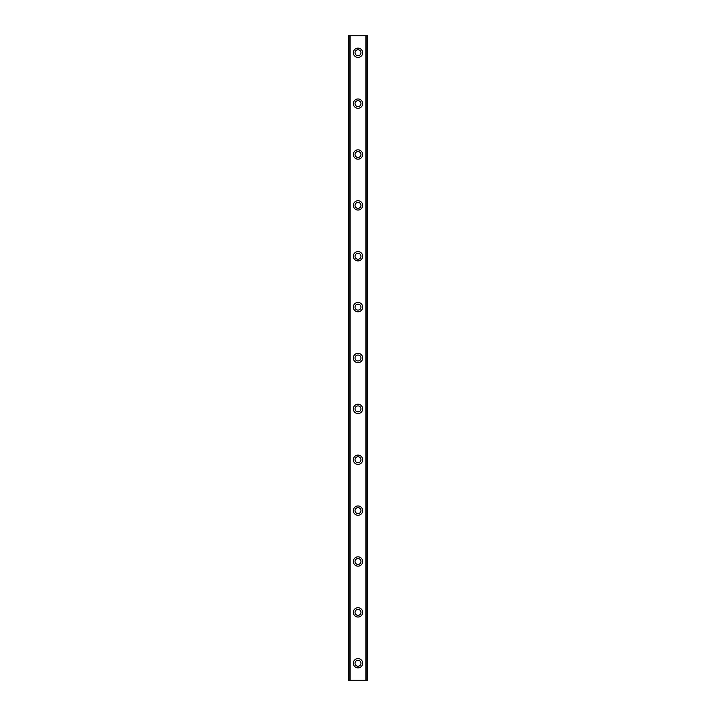<?xml version="1.0" encoding="UTF-8"?>
<svg xmlns="http://www.w3.org/2000/svg" width="716" height="716" viewBox="0 0 716 716"><rect width="100%" height="100%" fill="white"/><g stroke="black" fill="none" stroke-linecap="round" stroke-linejoin="round"><path stroke-width="1.07" d="M358 57.423A4.663 4.663 0 0 1 353.337 52.76A4.663 4.663 0 0 1 358 48.097A4.663 4.663 0 0 1 362.663 52.76A4.663 4.663 0 0 1 358 57.423M360.971 52.76A2.971 2.971 0 0 0 358 49.789A2.971 2.971 0 0 0 355.029 52.76A2.971 2.971 0 0 0 358 55.723A2.971 2.971 0 0 0 360.971 52.76M358 667.903A4.663 4.663 0 0 1 353.337 663.24A4.663 4.663 0 0 1 358 658.577A4.663 4.663 0 0 1 362.663 663.24A4.663 4.663 0 0 1 358 667.903M360.971 612.368A2.971 2.971 0 0 0 358 609.397A2.971 2.971 0 0 0 355.029 612.368A2.971 2.971 0 0 0 358 615.339A2.971 2.971 0 0 0 360.971 612.368M358 617.031A4.663 4.663 0 0 1 353.337 612.368A4.663 4.663 0 0 1 358 607.705A4.663 4.663 0 0 1 362.663 612.368A4.663 4.663 0 0 1 358 617.031M360.971 561.496A2.971 2.971 0 0 0 358 558.525A2.971 2.971 0 0 0 355.029 561.496A2.971 2.971 0 0 0 358 564.459A2.971 2.971 0 0 0 360.971 561.496M358 566.159A4.663 4.663 0 0 1 353.337 561.496A4.663 4.663 0 0 1 358 556.833A4.663 4.663 0 0 1 362.663 561.496A4.663 4.663 0 0 1 358 566.159M360.971 510.624A2.971 2.971 0 0 0 358 507.653A2.971 2.971 0 0 0 355.029 510.624A2.971 2.971 0 0 0 358 513.587A2.971 2.971 0 0 0 360.971 510.624M358 515.287A4.663 4.663 0 0 1 353.337 510.624A4.663 4.663 0 0 1 358 505.961A4.663 4.663 0 0 1 362.663 510.624A4.663 4.663 0 0 1 358 515.287M360.971 459.744A2.971 2.971 0 0 0 358 456.781A2.971 2.971 0 0 0 355.029 459.744A2.971 2.971 0 0 0 358 462.715A2.971 2.971 0 0 0 360.971 459.744M358 464.407A4.663 4.663 0 0 1 353.337 459.744A4.663 4.663 0 0 1 358 455.081A4.663 4.663 0 0 1 362.663 459.744A4.663 4.663 0 0 1 358 464.407M360.971 408.872A2.971 2.971 0 0 0 358 405.909A2.971 2.971 0 0 0 355.029 408.872A2.971 2.971 0 0 0 358 411.843A2.971 2.971 0 0 0 360.971 408.872M358 413.535A4.663 4.663 0 0 1 353.337 408.872A4.663 4.663 0 0 1 358 404.209A4.663 4.663 0 0 1 362.663 408.872A4.663 4.663 0 0 1 358 413.535M360.971 358A2.971 2.971 0 0 0 358 355.029A2.971 2.971 0 0 0 355.029 358A2.971 2.971 0 0 0 358 360.971A2.971 2.971 0 0 0 360.971 358M358 362.663A4.663 4.663 0 0 1 353.337 358A4.663 4.663 0 0 1 358 353.337A4.663 4.663 0 0 1 362.663 358A4.663 4.663 0 0 1 358 362.663M360.971 307.128A2.971 2.971 0 0 0 358 304.157A2.971 2.971 0 0 0 355.029 307.128A2.971 2.971 0 0 0 358 310.091A2.971 2.971 0 0 0 360.971 307.128M358 311.791A4.663 4.663 0 0 1 353.337 307.128A4.663 4.663 0 0 1 358 302.465A4.663 4.663 0 0 1 362.663 307.128A4.663 4.663 0 0 1 358 311.791M360.971 256.256A2.971 2.971 0 0 0 358 253.285A2.971 2.971 0 0 0 355.029 256.256A2.971 2.971 0 0 0 358 259.219A2.971 2.971 0 0 0 360.971 256.256M358 260.919A4.663 4.663 0 0 1 353.337 256.256A4.663 4.663 0 0 1 358 251.593A4.663 4.663 0 0 1 362.663 256.256A4.663 4.663 0 0 1 358 260.919M360.971 205.376A2.971 2.971 0 0 0 358 202.413A2.971 2.971 0 0 0 355.029 205.376A2.971 2.971 0 0 0 358 208.347A2.971 2.971 0 0 0 360.971 205.376M358 210.039A4.663 4.663 0 0 1 353.337 205.376A4.663 4.663 0 0 1 358 200.713A4.663 4.663 0 0 1 362.663 205.376A4.663 4.663 0 0 1 358 210.039M360.971 154.504A2.971 2.971 0 0 0 358 151.541A2.971 2.971 0 0 0 355.029 154.504A2.971 2.971 0 0 0 358 157.475A2.971 2.971 0 0 0 360.971 154.504M358 159.167A4.663 4.663 0 0 1 353.337 154.504A4.663 4.663 0 0 1 358 149.841A4.663 4.663 0 0 1 362.663 154.504A4.663 4.663 0 0 1 358 159.167M360.971 103.632A2.971 2.971 0 0 0 358 100.661A2.971 2.971 0 0 0 355.029 103.632A2.971 2.971 0 0 0 358 106.603A2.971 2.971 0 0 0 360.971 103.632M358 108.295A4.663 4.663 0 0 1 353.337 103.632A4.663 4.663 0 0 1 358 98.969A4.663 4.663 0 0 1 362.663 103.632A4.663 4.663 0 0 1 358 108.295M360.971 663.24A2.971 2.971 0 0 0 358 660.277A2.971 2.971 0 0 0 355.029 663.24A2.971 2.971 0 0 0 358 666.211A2.971 2.971 0 0 0 360.971 663.24M367.747 680.2L367.747 35.8L367.747 680.2L365.876 680.2L365.876 35.8L348.253 35.8L348.253 680.2L348.253 35.8M365.876 680.2L350.124 680.2L350.124 35.8M367.747 35.8L365.876 35.8M350.124 680.2L348.253 680.2M367.487 680.2L367.487 35.8M366.198 680.2L366.198 35.8M349.802 680.2L349.802 35.8M348.513 680.2L348.513 35.8"/></g></svg>
